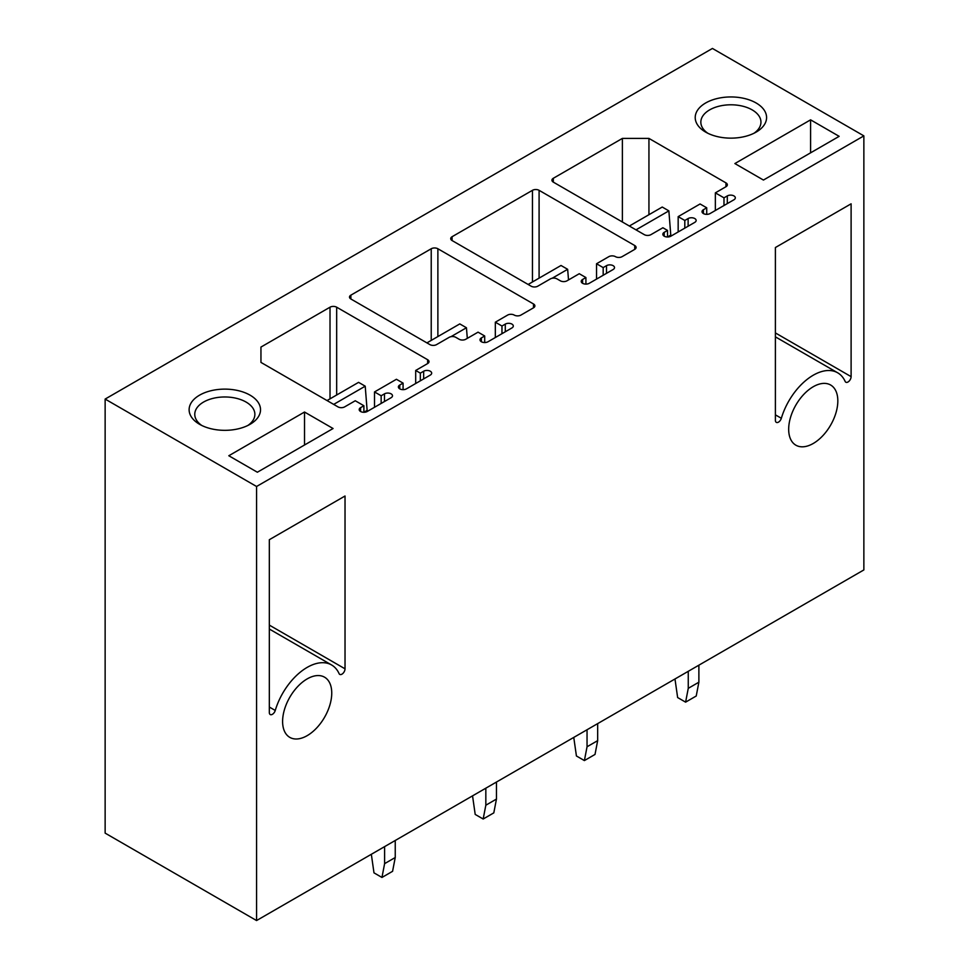 <?xml version="1.0" encoding="UTF-8"?>
<svg xmlns="http://www.w3.org/2000/svg" width="969" height="969" viewBox="0 0 969 969"><rect width="100%" height="100%" fill="white"/><g stroke="black" fill="none" stroke-linecap="round" stroke-linejoin="round"><path stroke-width="1.45" d="M256.567 486.486L256.567 920.55L863.864 569.929L863.864 135.878L256.567 486.486L105.136 399.071L105.136 833.122L256.567 920.55M851.109 376.638A4.373 2.519 120 0 1 849.195 381.035A4.373 2.519 120 0 1 845.84 382.21A4.373 2.519 120 0 1 845.162 381.435A48.838 28.198 120 0 0 837.676 372.799A48.838 28.198 120 0 0 781.341 418.281A4.373 2.519 120 0 1 776.302 422.351A4.373 2.519 120 0 1 775.394 420.352L775.394 247.531L851.109 203.817L851.109 376.638L775.394 332.924M345.025 668.816L345.025 496.007L269.321 539.709L269.321 712.53A4.373 2.519 120 0 0 270.218 714.528A4.373 2.519 120 0 0 275.257 710.459A48.838 28.198 120 0 1 331.592 664.976A48.838 28.198 120 0 1 339.089 673.612A4.373 2.519 120 0 0 339.756 674.388A4.373 2.519 120 0 0 343.123 673.213A4.373 2.519 120 0 0 345.025 668.816L269.321 625.102M813.245 386.728A34.751 20.058 120 0 0 790.547 417.348A34.751 20.058 120 0 0 795.876 445.195A34.751 20.058 120 0 0 813.245 443.475A34.751 20.058 120 0 0 835.956 412.855A34.751 20.058 120 0 0 830.627 385.008A34.751 20.058 120 0 0 813.245 386.728M307.173 678.906A34.751 20.058 120 0 0 284.474 709.526A34.751 20.058 120 0 0 289.804 737.373A34.751 20.058 120 0 0 307.173 735.653A34.751 20.058 120 0 0 329.872 705.032A34.751 20.058 120 0 0 324.554 677.186A34.751 20.058 120 0 0 307.173 678.906M863.864 135.878L712.433 48.45L105.136 399.071M257.366 472.23L228.805 455.745L304.52 412.031L333.07 428.516L257.366 472.23M199.578 424.301A35.696 20.603 0 0 0 250.063 424.301A35.696 20.603 0 0 0 250.063 395.158A35.696 20.603 0 0 0 199.578 395.158A35.696 20.603 0 0 0 199.578 424.301L199.578 424.301M810.593 119.841L734.877 163.555L763.439 180.052L839.154 136.338L810.593 119.841L810.593 152.823M756.135 102.98A35.696 20.603 0 0 0 705.662 102.98A35.696 20.603 0 0 0 705.662 132.111L705.662 132.111A35.696 20.603 0 0 0 756.135 132.111A35.696 20.603 0 0 0 756.135 102.98M437.879 336.57L437.879 248.754L533.507 303.975A4.7 2.713 0 0 1 534.888 305.889A4.7 2.713 0 0 1 533.507 307.815L520.898 315.095A4.7 2.713 0 0 1 514.2 315.058A4.7 2.713 0 0 0 507.611 315.095L495.329 322.192L501.966 326.02L505.285 324.106A4.7 2.713 0 0 1 510.409 323.513A4.7 2.713 0 0 1 513.304 326.02A4.7 2.713 0 0 1 511.935 327.934L488.025 341.742A4.7 2.713 0 0 1 482.901 342.336A4.7 2.713 0 0 1 480.006 339.828A4.7 2.713 0 0 1 481.375 337.902L484.694 335.989L478.056 332.161L465.774 339.247A4.7 2.713 0 0 1 459.124 339.247L455.805 337.333A4.7 2.713 0 0 0 449.168 337.333L436.547 344.613A4.7 2.713 0 0 1 429.909 344.613L350.875 298.985L350.875 295.157A4.7 2.713 0 0 0 349.494 297.071A4.7 2.713 0 0 0 350.875 298.985M350.875 295.157L431.229 248.754A4.7 2.713 0 0 1 437.879 248.754M420.34 380.817L420.34 373.15L415.689 370.461L427.644 363.557A4.7 2.713 0 0 0 429.025 361.643A4.7 2.713 0 0 0 427.644 359.729L336.667 307.197A4.7 2.713 0 0 0 330.017 307.197L260.952 347.072L260.952 362.406L337.987 406.883A4.7 2.713 0 0 0 344.637 406.883L355.26 400.754L363.896 405.745L360.577 407.658A4.7 2.713 0 0 0 359.196 409.572A4.7 2.713 0 0 0 362.091 412.079A4.7 2.713 0 0 0 367.215 411.486L365.216 386.183L358.578 382.355L327.037 400.56M420.34 373.15L423.659 371.224A4.7 2.713 0 0 1 428.782 370.642A4.7 2.713 0 0 1 431.677 373.15A4.7 2.713 0 0 1 430.309 375.064L406.399 388.872A4.7 2.713 0 0 1 401.275 389.453A4.7 2.713 0 0 1 398.38 386.946A4.7 2.713 0 0 1 399.761 385.032L403.08 383.118L396.43 379.279L374.518 391.936L381.156 395.764L384.475 393.85A4.7 2.713 0 0 1 389.599 393.269A4.7 2.713 0 0 1 392.493 395.764A4.7 2.713 0 0 1 391.125 397.69L367.215 411.486M664.213 236.182L664.213 232.342L667.532 230.428L662.893 227.751L650.938 234.643A4.7 2.713 0 0 1 644.288 234.643L553.311 182.124L553.311 178.284L622.377 138.41L648.939 138.41L725.975 182.887A4.7 2.713 0 0 1 727.356 184.8A4.7 2.713 0 0 1 725.975 186.714L715.352 192.855L723.988 197.833L727.307 195.92A4.7 2.713 0 0 1 732.431 195.338A4.7 2.713 0 0 1 735.326 197.833A4.7 2.713 0 0 1 733.957 199.759L710.047 213.555A4.7 2.713 0 0 1 704.923 214.149A4.7 2.713 0 0 1 702.028 211.642A4.7 2.713 0 0 1 703.397 209.728L706.728 207.802L700.078 203.975L678.167 216.632L684.804 220.46L688.123 218.546A4.7 2.713 0 0 1 693.247 217.952A4.7 2.713 0 0 1 696.142 220.46A4.7 2.713 0 0 1 694.773 222.373L670.863 236.182L668.864 210.879L662.227 207.039L629.353 226.019M664.213 232.342A4.7 2.713 0 0 0 662.844 234.268A4.7 2.713 0 0 0 665.739 236.775A4.7 2.713 0 0 0 670.863 236.182M553.311 178.284A4.7 2.713 0 0 0 551.93 180.198A4.7 2.713 0 0 0 553.311 182.124M596.541 279.084L596.541 263.75L608.823 256.664A4.7 2.713 0 0 1 615.412 256.628A4.7 2.713 0 0 0 622.11 256.652L634.731 249.372A4.7 2.713 0 0 0 636.1 247.458A4.7 2.713 0 0 0 634.731 245.532L539.091 190.324A4.7 2.713 0 0 0 532.453 190.324L452.087 236.715A4.7 2.713 0 0 0 450.718 238.64A4.7 2.713 0 0 0 452.087 240.554L452.087 236.715M596.541 263.75L603.178 267.589L606.497 265.663A4.7 2.713 0 0 1 611.621 265.082A4.7 2.713 0 0 1 614.516 267.589A4.7 2.713 0 0 1 613.147 269.503L589.237 283.311A4.7 2.713 0 0 1 584.113 283.893A4.7 2.713 0 0 1 581.218 281.385A4.7 2.713 0 0 1 582.599 279.472L585.918 277.558L579.268 273.718L566.986 280.816A4.7 2.713 0 0 1 560.348 280.816L557.03 278.902A4.7 2.713 0 0 0 550.38 278.902L537.771 286.182A4.7 2.713 0 0 1 531.121 286.182L452.087 240.554M585.918 284.099L585.918 277.558M603.178 275.257L603.178 267.589M622.377 221.998L622.377 138.41M648.939 214.706L648.939 138.41M667.532 236.981L667.532 230.428M684.804 228.127L684.804 220.46M678.167 231.966L678.167 216.632M706.728 214.355L706.728 207.802M723.988 205.501L723.988 197.833M715.352 210.491L715.352 192.855M363.896 412.285L363.896 405.745M381.156 403.443L381.156 395.764M374.518 407.271L374.518 391.936M403.08 389.659L403.08 383.118M415.689 383.494L415.689 370.461M260.952 362.406L260.952 347.072M484.694 342.541L484.694 335.989M501.966 333.687L501.966 326.02M495.329 337.527L495.329 322.192M753.967 133.262A30.051 17.357 -0 0 0 760.956 122.142A30.051 17.357 -0 0 0 752.15 109.872A30.051 17.357 -0 0 0 719.398 106.118A30.051 17.357 -0 0 0 700.841 122.142A30.051 17.357 -0 0 0 707.818 133.262M201.746 425.452A30.051 17.357 180 0 1 194.769 414.332A30.051 17.357 180 0 1 213.313 398.295A30.051 17.357 180 0 1 246.078 402.062A30.051 17.357 180 0 1 254.871 414.332A30.051 17.357 180 0 1 247.894 425.452M304.52 412.031L304.52 445.001M667.532 236.945L670.863 235.031M635.991 229.859L668.864 210.879M688.256 671.311L688.256 688.341L698.879 682.2L696.226 696.008L685.604 702.15L677.634 697.547L674.981 678.978M698.879 665.182L698.879 682.2M688.256 688.341L685.604 702.15M528.129 284.462L561.015 265.482L567.652 269.309L568.524 279.92M552.16 278.248L567.652 269.309M587.044 729.754L587.044 746.772L597.667 740.643L595.014 754.439L584.392 760.58L576.422 755.977L573.757 737.421M597.667 723.613L597.667 740.643M587.044 746.772L584.392 760.58M426.917 342.893L459.791 323.912L466.44 327.752L467.312 338.363M450.948 336.691L466.44 327.752M485.832 788.185L485.832 805.215L496.455 799.074L493.802 812.882L483.168 819.011L475.198 814.42L472.545 795.852M496.455 782.056L496.455 799.074M485.832 805.215L483.168 819.011M363.896 412.261L367.215 410.335M333.675 404.4L365.216 386.183M384.608 846.627L384.608 863.645L395.243 857.517L392.578 871.313L381.956 877.454L373.986 872.851L371.333 854.295M395.243 840.486L395.243 857.517M384.608 863.645L381.956 877.454M539.091 278.127L539.091 190.324M532.453 281.967L532.453 190.324M582.599 283.311L582.599 279.472M606.497 273.343L606.497 265.663M634.731 249.372L634.731 245.532M688.123 226.213L688.123 218.546M703.397 213.555L703.397 209.728M727.307 203.587L727.307 195.92M725.975 186.714L725.975 182.887M360.577 411.486L360.577 407.658M384.475 401.517L384.475 393.85M399.761 388.872L399.761 385.032M423.659 378.903L423.659 371.224M427.644 363.557L427.644 359.729M336.667 395.001L336.667 307.197M330.017 398.84L330.017 307.197M431.229 340.398L431.229 248.754M533.507 307.815L533.507 303.975M481.375 341.742L481.375 337.902M505.285 331.773L505.285 324.106M775.394 414.853L781.341 418.281M275.257 710.459L269.321 707.031M775.394 336.849L837.676 372.799M331.592 664.976L269.321 629.026"/></g></svg>
